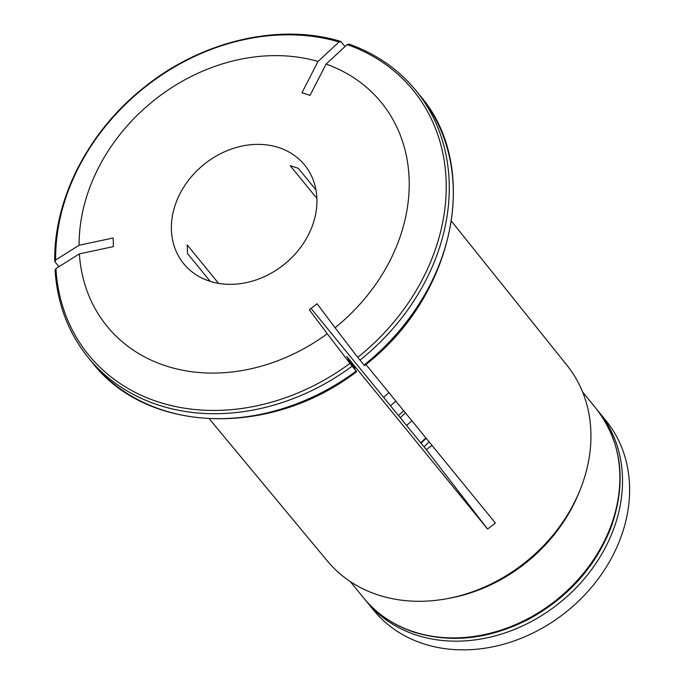 <?xml version="1.0" encoding="UTF-8"?>
<svg xmlns="http://www.w3.org/2000/svg" width="684" height="684" viewBox="0 0 684 684"><rect width="100%" height="100%" fill="white"/><g stroke="black" fill="none" stroke-linecap="round" stroke-linejoin="round"><path stroke-width="1.03" d="M398.473 415.547A87.988 72.248 140.8 0 1 403.791 410.862M400.208 417.676A86.022 70.64 140.8 0 1 405.526 412.982M420.771 442.873A46.7 38.347 140.8 0 1 425.944 437.991M421.096 443.275A44.734 36.731 140.8 0 1 426.26 438.376M406.595 425.499A86.022 70.64 140.8 0 1 411.913 420.805M424.08 446.934A39.082 32.088 140.8 0 1 429.193 441.967M390.538 405.826A103.224 84.765 140.8 0 1 395.882 401.166M597.517 410.314A149.924 123.111 140.8 0 1 598.859 411.922A149.924 123.111 140.8 0 1 586.316 576.33A149.924 123.111 140.8 0 1 416.676 635.171A149.924 123.111 140.8 0 1 366.538 601.484A149.924 123.111 140.8 0 1 365.23 599.851M366.538 601.484L373.635 610.179A149.924 123.111 -39.2 0 0 423.772 643.866A149.924 123.111 -39.2 0 0 593.413 585.017A149.924 123.111 -39.2 0 0 605.956 420.617L598.859 411.922M55.31 270.488L55.917 268.59A777177.601 376148.178 -1.9 0 1 79.387 253.867L113.424 246.599L113.134 237.998L79.096 245.265A176.985 145.333 -39.2 0 1 318.026 61.457L301.943 92.75L310.032 95.358L326.106 64.065A176.985 145.333 -39.2 0 1 335.057 327.756L317.102 303.73L309.305 309.724L327.268 333.749A176.985 145.333 -39.2 0 1 79.387 253.867M218.589 283.373L187.211 244.915L187.501 253.516L210.227 281.363M364.247 365.324L357.758 357.364A777177.601 15479.527 -127.6 0 1 335.057 327.756M349.233 44.374L347.139 44.554A777177.601 391627.697 107.9 0 0 326.106 64.065M365.914 364.469L495.387 523.046L487.598 529.04L426.286 449.636L432.023 445.429M341.154 41.767L339.059 41.946A209.398 171.949 -39.2 0 0 55.626 259.997L55.019 261.895L54.763 261.22C53.72 200.053 87.278 133.594 141.084 89.843C198.728 41.639 278.02 22.29 340.598 41.391L345.027 46.521M339.059 41.946A777177.31 391627.552 107.9 0 0 318.026 61.457M315.948 189.93L298.292 168.29L290.204 165.682L316.88 198.369M356.458 371.318L356.458 371.318A797761.888 15889.517 -127.6 0 0 348.096 359.442L354.209 366.769A176.959 145.307 140.8 0 1 353.585 367.231M278.525 147.496A78.036 64.074 140.8 0 1 304.619 165.024A78.036 64.074 140.8 0 1 284.664 264.007A78.036 64.074 140.8 0 1 183.697 263.691A78.036 64.074 140.8 0 1 190.22 178.122A78.036 64.074 140.8 0 1 278.525 147.496M383.638 397.37A78.036 64.074 140.8 0 1 388.931 392.659M311.04 308.398L426.286 449.636M55.626 259.997A777177.31 376148.033 -1.9 0 1 79.096 245.265M356.655 371.643C270.881 437.666 147.231 433.844 92.408 362.717L88.373 357.766A211.365 173.565 -39.2 0 0 352.157 366.162L349.969 363.358A777177.31 15479.519 -127.6 0 1 327.268 333.749M55.019 261.895L58.935 266.7M352.157 366.162L356.202 371.104A211.365 173.565 -39.2 0 1 92.408 362.717M346.694 356.441L354.645 367.265M347.472 357.595A155.328 127.549 140.8 0 0 347.617 357.493L352.363 363.307A155.328 127.549 140.8 0 1 351.961 363.597M487.598 529.04L352.363 363.307M451.457 221.188L567.104 365.47A154.687 127.019 140.8 0 1 580.109 489.864L578.972 492.668A149.924 123.111 140.8 0 1 449.636 598.209L446.661 598.756A154.687 127.019 140.8 0 1 378.551 595.106A154.687 127.019 140.8 0 1 327.405 561.051L209.253 418.813M580.109 489.864A154.687 127.019 140.8 0 1 446.661 598.756M355.731 367.53A156.961 128.891 140.8 0 1 354.449 368.462M359.955 360.169A211.365 173.565 -39.2 0 0 415.906 90.519C398.336 69.169 375.952 53.668 348.746 44.015M357.758 357.364A209.398 171.949 -39.2 0 0 347.139 44.554M363.991 365.111A211.365 173.565 -39.2 0 0 419.942 95.461L415.906 90.519M55.917 268.59A209.398 171.949 -39.2 0 0 349.969 363.358M363.879 598.226C377.089 614.249 394.018 625.638 414.675 632.375C452.039 643.567 490.334 639.027 529.578 618.755C568.327 597.26 595.473 566.805 611.043 527.398C626.912 482.006 621.97 442.428 596.2 408.664A149.924 123.111 140.8 0 1 583.657 573.064A149.924 123.111 140.8 0 1 414.017 631.913A149.924 123.111 140.8 0 1 363.879 598.226L350.293 581.571M353.226 364.384A155.593 127.771 140.8 0 1 352.79 364.709M364.461 365.641C454.672 296.591 481.75 166.622 419.942 95.461M88.373 357.766C68.323 332.877 57.208 303.576 55.045 269.872M596.2 408.664L582.614 392.009M354.654 367.317L353.987 367.804"/></g></svg>
